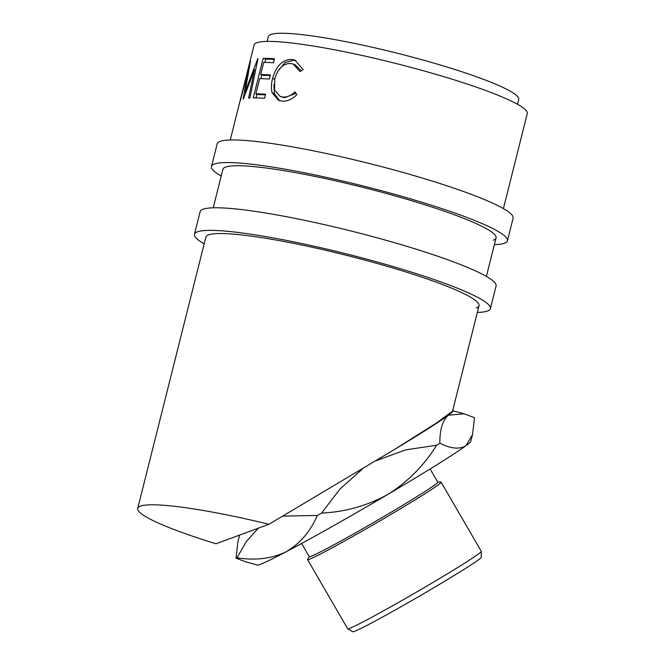 <?xml version="1.0" encoding="UTF-8"?>
<svg xmlns="http://www.w3.org/2000/svg" width="665" height="665" viewBox="0 0 665 665"><rect width="100%" height="100%" fill="white"/><g stroke="black" fill="none" stroke-linecap="round" stroke-linejoin="round"><path stroke-width="1" d="M221.204 176.025A152.559 17.997 14.1 0 1 211.503 166.458A152.559 17.997 14.1 0 1 214.413 164.022A152.559 17.997 14.1 0 1 376.481 189.409A152.559 17.997 14.1 0 1 507.437 240.788A152.559 17.997 14.1 0 1 504.527 243.215A152.559 17.997 14.1 0 1 494.361 244.645M211.503 166.458L217.181 143.848A152.559 17.997 14.1 0 1 220.09 141.421A152.559 17.997 14.1 0 1 382.159 166.799A152.559 17.997 14.1 0 1 513.114 218.178L507.437 240.788M213.216 207.812L222.891 169.317A140.822 16.617 14.1 0 1 225.576 167.073A140.822 16.617 14.1 0 1 375.176 190.498A140.822 16.617 14.1 0 1 496.048 237.929A140.822 16.617 14.1 0 1 493.363 240.173M204.172 243.839A152.559 17.997 14.1 0 1 194.471 234.271A152.559 17.997 14.1 0 1 197.38 231.836A152.559 17.997 14.1 0 1 359.449 257.222A152.559 17.997 14.1 0 1 490.396 308.602A152.559 17.997 14.1 0 1 487.495 311.029A152.559 17.997 14.1 0 1 477.329 312.459M194.471 234.271L200.148 211.661A152.559 17.997 14.1 0 1 203.058 209.234A152.559 17.997 14.1 0 1 365.127 234.612A152.559 17.997 14.1 0 1 496.073 286L490.396 308.602M137.722 508.384A140.822 16.617 14.1 0 1 268.976 524.261L216.042 543.762A140.822 16.617 14.1 0 1 137.722 508.384L205.859 237.131A140.822 16.617 14.1 0 1 208.536 234.886A140.822 16.617 14.1 0 1 358.144 258.311A140.822 16.617 14.1 0 1 479.016 305.742A140.822 16.617 14.1 0 1 476.331 307.986M481.277 551.401L481.285 557.262A74.264 2.685 149.9 0 1 424.253 593.355A74.264 2.685 149.9 0 1 354.387 631.401A74.264 2.685 149.9 0 1 352.816 631.75L347.728 628.832A77.198 2.793 -30.1 0 0 349.366 628.475A77.198 2.793 -30.1 0 0 421.992 588.916A77.198 2.793 -30.1 0 0 481.277 551.401A77.198 2.793 -30.1 0 0 481.261 551.343L441.161 482.175A77.198 2.793 149.9 0 1 382.583 519.348A77.198 2.793 149.9 0 1 309.267 559.307A77.198 2.793 149.9 0 1 307.587 559.622A77.198 2.793 149.9 0 1 307.629 559.398L309.233 556.613M307.587 559.622L347.687 628.791A77.198 2.793 -30.1 0 0 347.728 628.832M301.611 543.471L309.275 556.688A74.264 2.685 -30.1 0 0 310.887 556.381A74.264 2.685 -30.1 0 0 381.427 517.944A74.264 2.685 -30.1 0 0 437.769 482.183L430.114 468.975M267.114 41.405L268.336 36.55A129.085 15.229 14.1 0 1 418.518 58.794A129.085 15.229 14.1 0 1 518.733 99.442L517.511 104.305M303.157 69.601L300.065 71.604L293.257 64.098L290.788 63.491C283.182 63.358 277.829 68.512 274.703 78.96L274.545 90.066L280.165 96.417L282.559 96.982C286.756 97.472 290.896 95.777 294.969 91.886L296.873 94.621C291.877 99.584 286.773 101.728 281.561 101.047L278.544 100.324L272.16 92.884C271.046 88.62 271.187 83.832 272.575 78.503C276.274 65.66 282.733 59.31 291.968 59.451L294.977 60.199L303.157 69.601M263.165 58.354A140.822 16.617 14.1 0 1 274.479 58.728L273.465 62.784A140.822 16.617 14.1 0 0 263.731 62.402L260.672 74.58A140.822 16.617 14.1 0 1 270.406 74.954L269.383 79.01A140.822 16.617 14.1 0 0 259.649 78.636L255.834 93.848A140.822 16.617 14.1 0 1 265.559 94.231L264.545 98.287A140.822 16.617 14.1 0 0 253.224 97.913L263.165 58.354L265.734 59.143A137.888 16.268 14.1 0 1 274.321 59.351M243.174 99.068A140.822 16.617 14.1 0 1 243.357 99.01L254.471 69.792L248.61 98.129A140.822 16.617 14.1 0 1 249.924 98.038L257.962 58.628A140.822 16.617 14.1 0 0 257.787 58.645L245.044 91.936L250.522 60.856A140.822 16.617 14.1 0 0 250.472 60.906L240.115 101.014A140.822 16.617 14.1 0 1 240.381 100.631L247.929 71.72L243.174 99.068M268.976 524.261L393.78 449.914L436.514 422.973L452.541 411.145L479.016 305.742M230.256 139.999L254.113 44.987A140.822 16.617 14.1 0 1 417.944 69.26A140.822 16.617 14.1 0 1 527.279 113.607L503.413 208.611M282.957 516.115L317.355 515.458C310.347 531.609 299.898 543.737 286 551.842A123.225 4.456 149.9 0 1 260.156 564.452A123.225 4.456 149.9 0 1 257.629 565.051L246.432 562.083L236.009 558.159A140.822 5.096 149.9 0 0 236.491 557.985A140.822 5.096 149.9 0 0 237.006 557.794L246.358 541.493L258.336 528.185M376.174 460.67L405.517 449.897L436.597 445.234C424.029 465.508 407.803 481.892 387.919 494.369A123.225 4.456 149.9 0 1 286 551.842C271.628 558.708 255.294 560.695 237.006 557.794M239.624 535.076L237.97 541.293L236.009 558.159M439.856 443.198C439.723 429.673 442.558 420.355 448.351 415.234L464.079 413.78L474.502 417.695L472.549 434.561L465.999 445.666C459.623 449.59 450.903 448.767 439.856 443.198A140.822 5.096 149.9 0 1 436.597 445.234M472.549 434.561L470.687 441.518A123.225 4.456 149.9 0 1 465.999 445.666A123.225 4.456 149.9 0 1 387.919 494.369C367.346 505.741 345.243 511.975 321.602 513.064L340.006 488.983L362.408 469M393.78 449.914A123.225 4.456 -30.1 0 0 448.351 415.234A123.225 4.456 -30.1 0 0 452.882 410.804A123.225 4.456 -30.1 0 0 452.632 410.787M321.602 513.064A140.822 5.096 149.9 0 1 317.355 515.458M301.228 70.847L295.144 64.821L293.257 64.098M280.165 96.417L284.537 97.73L295.958 93.308M282.559 96.982L284.537 97.73M279.641 100.673L274.362 93.657L273.864 84.538M272.16 92.884L274.362 93.657M272.575 78.503L274.844 79.276M277.662 71.562L284.986 62.568L293.947 60.199L295.908 60.606M291.968 59.451L293.947 60.199M260.672 74.58L263.207 75.369A137.888 16.268 14.1 0 1 270.248 75.586M255.834 93.848L258.369 94.638A137.888 16.268 14.1 0 1 265.41 94.854M255.992 97.913L256.931 94.189M260.83 78.645L261.769 74.921M264.911 62.41L265.734 59.143M248.353 71.837L247.929 71.72M255.593 70.124L254.471 69.792M245.817 92.152L245.044 91.936M437.728 482.117L440.945 482.1A77.198 2.793 149.9 0 1 441.161 482.175M486.381 276.424L496.048 237.929M452.882 410.804L464.079 413.78"/></g></svg>
